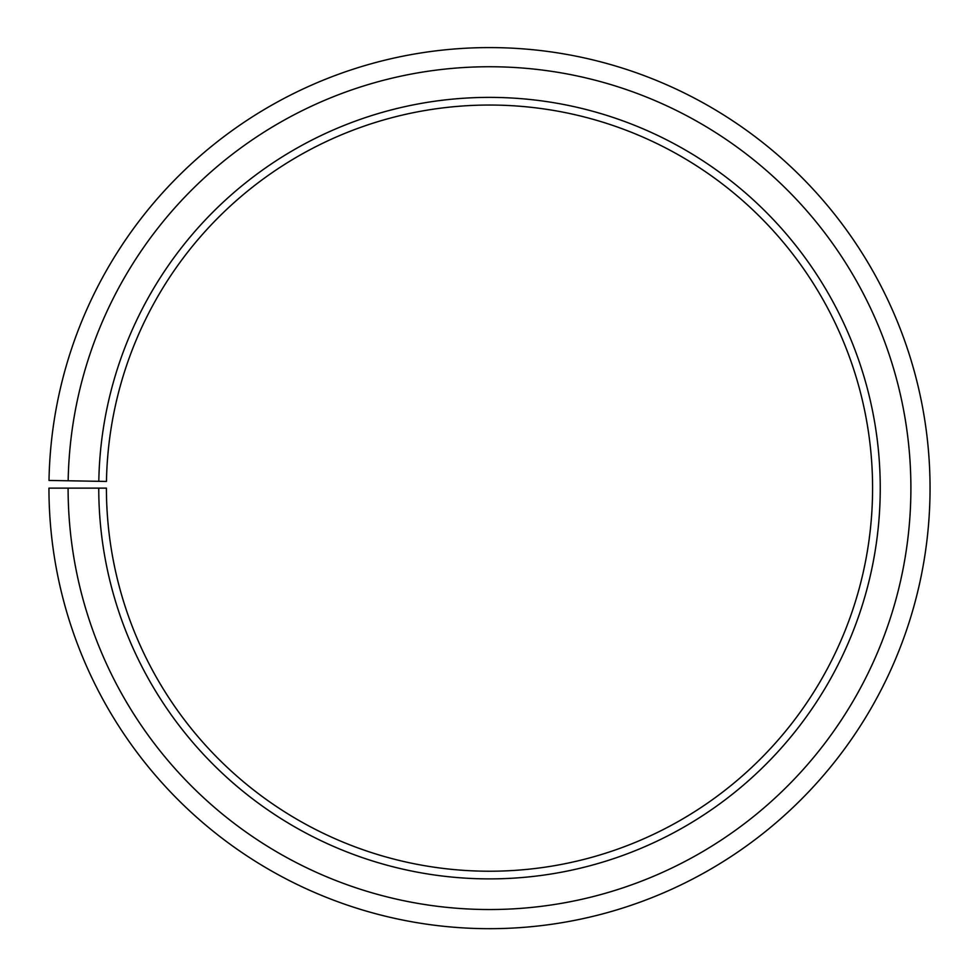 <?xml version="1.0" encoding="UTF-8"?>
<svg xmlns="http://www.w3.org/2000/svg" width="979" height="979" viewBox="0 0 979 979"><rect width="100%" height="100%" fill="white"/><g stroke="black" fill="none" stroke-linecap="round" stroke-linejoin="round"><path stroke-width="1.47" d="M872.583 488.129A383.083 383.083 0 0 0 492.841 105.059A383.083 383.083 0 0 0 106.466 481.448L98.806 481.313A390.743 390.743 0 0 1 492.914 97.398A390.743 390.743 0 0 1 880.243 488.129A390.743 390.743 0 0 1 489.5 878.885A390.743 390.743 0 0 1 98.757 488.129L106.417 488.129A383.083 383.083 0 0 0 489.5 871.224A383.083 383.083 0 0 0 872.583 488.129M68.163 480.775L49.011 480.444A440.55 440.55 0 0 1 493.343 47.604A440.55 440.55 0 0 1 930.05 488.129A440.55 440.55 0 0 1 489.5 928.679A440.55 440.55 0 0 1 48.95 488.129L68.102 488.129A421.398 421.398 0 0 0 489.5 909.528A421.398 421.398 0 0 0 910.898 488.129A421.398 421.398 0 0 0 493.171 66.756A421.398 421.398 0 0 0 68.163 480.775L98.806 481.313M68.102 488.129L98.757 488.129"/></g></svg>
